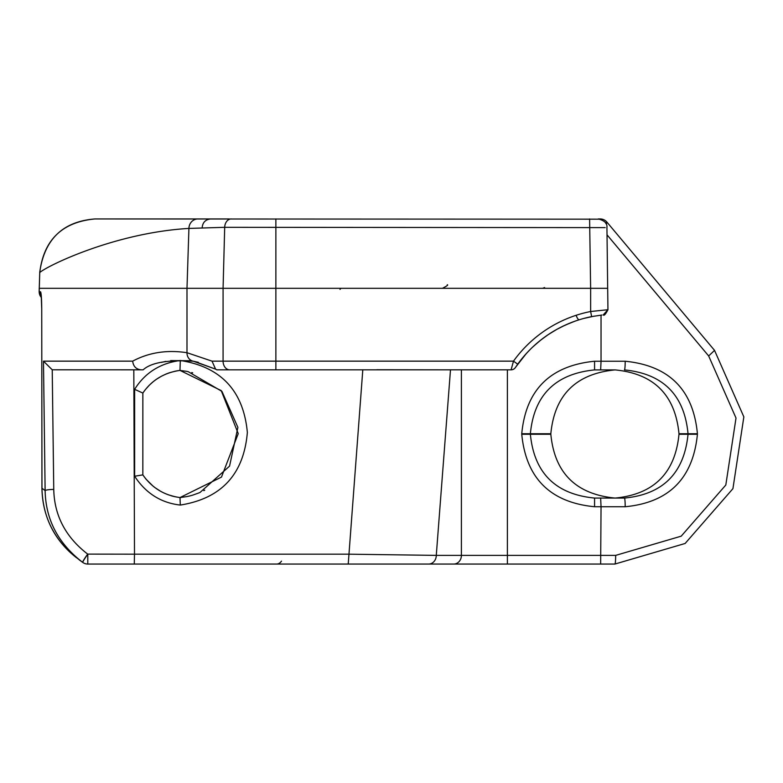 <?xml version="1.0" encoding="UTF-8"?>
<svg xmlns="http://www.w3.org/2000/svg" width="783" height="783" viewBox="0 0 783 783"><rect width="100%" height="100%" fill="white"/><g stroke="black" fill="none" stroke-linecap="round" stroke-linejoin="round"><path stroke-width="1.17" d="M94.929 218.946L229.125 218.946L94.929 218.946C62.757 221.491 44.347 239.344 39.698 272.504L39.747 272.504C43.721 239.941 62.111 222.088 94.929 218.946L600.218 219.171M257.529 369.821L511.093 369.821A5.207 5.207 33.7 0 0 515.42 367.511L515.41 367.511A5.207 5.207 0 0 1 511.093 369.821A5.207 5.207 33.7 0 0 515.42 367.511A5.207 5.207 0 0 1 511.093 369.821L513.491 361.149A124.859 124.859 0 0 1 590.636 311.507L607.941 309.716L606.933 227.471C607.402 223.38 604.505 220.542 598.261 218.946L600.218 218.946A8.672 8.672 0 0 1 606.854 222.039L605.641 223.067M605.181 227.618L224.692 227.315L188.918 228.421C116.09 232.649 48.722 264.987 39.747 272.504L39.199 291.785A8.672 8.662 -90 0 0 41.362 297.52M197.962 218.946A9.817 9.151 -95.4 0 0 188.918 228.421L186.99 288.31L39.199 288.31M231.288 218.946A8.672 6.597 -90 0 0 224.692 227.315L223.077 288.31L223.077 361.149L212.027 361.149L186.99 352.712A8.672 7.967 100.5 0 0 193.401 361.237C167.905 359.661 151.158 362.519 143.152 369.821L52.226 369.791L43.476 361.149L132.679 361.149C148.897 352.477 167.004 349.658 186.99 352.712L186.99 288.31L590.636 288.31L590.636 311.507L591.645 316.606L601.931 315.03M589.599 218.946L590.636 288.31L607.021 288.31M538.596 341.819L533.957 345.861M529.337 350.344L525.481 354.484M515.596 367.237L526.107 353.779M538.635 341.789L532.518 347.212M256.021 369.821L216.803 369.821L275.87 369.821L275.87 361.149L513.491 361.149L517.72 364.183L515.42 367.511L519.961 361.169M526.675 353.162L530.326 349.345M534.417 345.45L536.101 343.952M538.557 341.858L541.552 339.45M548.912 334.175L556.165 329.741M570.836 322.743L562.634 326.354M554.746 330.553L547.669 335.007M547.2 335.33L540.064 340.625M534.525 345.352L533.35 346.429M527.008 352.8L520.979 359.857M520.94 359.916L527.067 352.732M533.771 346.037L541.024 339.861M541.356 339.607L548.315 334.566M548.766 334.272L556.889 329.34M556.977 329.281L564.925 325.268M565.61 324.955L574.614 321.314M583.932 318.407L594.297 316.117M606.854 222.039L607.305 222.568L606.854 222.039A8.672 8.672 0 0 0 600.218 218.946M612.57 564.054L614.9 564.054L685.135 543.471L732.927 488.661L743.85 416.899L714.546 350.383L607.305 222.568L714.546 350.383L743.85 416.899L732.927 488.661L685.135 543.471L614.909 564.054L507.394 564.054L600.659 564.054L601.041 506.738L594.571 506.738C550.312 502.441 526.039 478.276 521.752 434.252L550.831 434.252C554.55 472.932 575.926 494.21 614.949 498.066M276.634 564.054L212.271 564.054L276.634 564.054A8.672 6.46 90 0 0 281.479 561.127A8.672 6.46 -90 0 1 276.634 564.054L87.794 564.054L87.794 554.178A8.672 0.705 125.5 0 0 82.753 562.439A8.672 8.672 0 0 0 87.794 564.054A8.672 8.672 0 0 1 82.753 562.439L70.206 552.426C51.962 535.357 42.546 513.942 41.969 488.201L41.734 308.825C41.636 298.529 41.235 292.842 40.53 291.785L39.199 291.785M343.081 564.054L298.225 564.054M450.489 369.821L436.278 555.382L507.394 555.382L507.394 564.054L548.296 564.054L134.275 564.054L134.5 554.178L348.68 554.178L436.278 555.382A8.672 7.664 90 0 1 428.614 564.054M613.461 564.054L614.909 564.054A8.672 0.754 -90 0 0 615.663 555.382L507.394 555.382L507.394 369.821M136.565 564.054L93.578 564.054L136.565 564.054M145.609 478.638A52.03 52.03 0 0 0 146.382 479.578M153.214 486.263A52.03 52.03 0 0 0 154.32 487.134M158.939 490.305A52.03 52.03 0 0 0 159.703 490.765M163.246 492.654A52.03 52.03 0 0 0 163.872 492.967M171.213 495.766A52.03 52.03 0 0 0 174.452 496.618M186.413 496.667A63.815 63.815 0 0 0 189.339 496.04L189.829 495.923A63.815 63.815 0 0 0 192.726 495.13L198.862 492.938A63.815 63.815 0 0 0 200.066 492.429L229.556 466.13L237.895 427.381L221.951 391.402L188.243 371.69A63.815 63.815 0 0 0 186.393 371.299L179.884 370.428A52.03 52.03 0 0 0 174.883 371.269L169.931 372.61A52.03 52.03 0 0 0 165.282 374.382L161.67 376.114A52.03 52.03 0 0 0 160.867 376.554L156.678 379.129A52.03 52.03 0 0 0 152.754 382.104L150.013 384.551A52.03 52.03 0 0 0 149.113 385.432L145.804 389.102A52.03 52.03 0 0 0 143.465 392.185L142.858 393.066L134.637 389.327C144.992 372.786 160.212 363.175 180.305 360.493L179.982 370.408L221.207 390.59L238.238 433.635L221.472 477.101L179.982 497.567L186.413 496.667M203.815 490.628A63.815 63.815 0 0 0 204.754 490.138M192.677 372.835A63.815 63.815 0 0 0 191.776 372.571M179.238 497.469L174.952 496.725M168.11 494.729L164.87 493.417M162.521 492.301L160.897 491.44M160.691 491.332L155.142 487.75M153.077 486.145L146.215 479.372M180.305 360.493C221.129 366.933 243.484 390.923 247.359 432.451C243.777 474.283 221.432 498.487 180.305 505.064L179.982 497.567C164.313 495.433 151.931 487.878 142.839 474.88L142.858 393.066C151.628 380.264 163.999 372.708 179.982 370.408M594.571 506.738L594.571 498.066L600.659 498.066L601.041 506.738L625.196 506.738A8.672 0.754 90 0 0 624.442 498.066L600.659 498.066L624.442 498.066C662.995 494.386 684.195 473.108 688.032 434.252L697.418 434.252L697.418 433.733C693.249 389.777 669.181 365.612 625.196 361.237L601.041 361.237L600.659 369.909L594.571 369.909L615.174 369.909C653.913 373.677 675.191 394.945 678.988 433.733C675.191 394.945 653.913 373.677 615.174 369.909M594.571 498.066C555.558 494.288 534.163 473.01 530.375 434.252L530.375 433.733C534.026 395.102 555.421 373.824 594.571 369.909L594.571 361.237L601.041 361.237L601.041 315.138M614.949 369.909C575.926 373.775 554.55 395.043 550.831 433.733L550.831 434.252M521.752 434.252L521.752 433.733C525.882 389.856 550.165 365.69 594.571 361.237M607.06 234.871L708.664 355.962L736.01 418.044L725.812 485.02L681.21 536.169L615.663 555.382M625.196 506.738C668.985 502.559 693.063 478.393 697.418 434.252M607.305 222.568L606.052 223.811M88.146 564.054L87.794 564.054A8.672 8.672 0 0 1 82.753 562.439L79.602 560.129L82.753 562.439A8.672 8.672 0 0 0 87.794 564.054L93.412 564.054M180.305 505.064C161.053 502.911 145.824 493.3 134.637 476.24L142.839 474.88L142.858 393.007M133.815 369.821L134.5 554.178L87.696 554.11A8.672 0.705 125.6 0 0 82.655 562.37L82.029 561.92M198.363 362.323L193.332 361.217M190.338 360.738L170.704 360.591M165.849 361.364L161.504 362.353M286.069 369.821L357.655 369.821M376.789 369.733L439.527 369.821M132.679 361.149C133.316 366.424 136.134 369.312 141.146 369.821M52.226 369.791L53.753 489.414C54.321 515.566 65.635 537.138 87.696 554.11M80.962 561.137L79.044 559.708M76.382 557.643L73.661 555.441M74.179 555.861L82.655 562.37C58.216 543.559 45.698 519.638 45.12 490.618L41.939 488.22C42.419 513.55 51.844 534.955 70.206 552.426L73.475 555.284L70.206 552.426C51.844 534.955 42.419 513.55 41.939 488.22L41.734 308.825M41.127 294.946A8.672 8.652 -90 0 1 40.53 291.785M43.476 361.149L45.12 490.618A8.672 1.204 179.2 0 1 53.753 489.414M193.401 361.237L215.579 369.136L194.644 361.472M212.027 361.149L215.579 369.136L216.803 369.821M517.72 364.183A119.662 119.662 0 0 1 591.645 316.606A119.662 119.662 0 0 0 517.72 364.183M607.941 309.716L603.253 314.893C603.996 316.029 605.562 314.296 607.97 309.716L607.941 309.716M576.229 315.461A5.207 1.644 72.7 0 0 579.283 319.748M697.418 433.733L678.988 433.733L678.988 434.252C675.191 473.03 653.913 494.308 615.174 498.066C653.913 494.308 675.191 473.03 678.988 434.252L688.032 434.252L688.032 433.733C684.362 395.033 663.162 373.765 624.442 369.909A8.672 0.754 -90 0 0 625.196 361.237M39.747 272.504L39.15 291.785L41.372 297.579L41.538 300.545M275.87 218.946L275.87 361.149L223.077 361.149A8.672 6.597 -90 0 0 229.673 369.821M550.831 433.733L521.752 433.733M714.546 350.383L708.664 355.962M362.803 369.821L348.229 564.054M134.637 476.24L134.637 389.327M340.028 289.426A1.732 1.732 -90 0 1 341.642 288.31A1.732 1.732 90 0 0 341.574 288.31M461.402 369.821L461.402 555.382A8.672 7.664 90 0 1 453.739 564.054M202.171 227.618C202.68 222.352 205.567 219.455 210.842 218.946M180.746 497.645C164.704 495.668 152.068 488.073 142.839 474.88L145.54 478.55M153.468 486.468L155.093 487.711M162.551 492.311L164.851 493.407M168.267 494.787L175.02 496.735M41.685 305.869L41.695 306.544M41.705 308.15L41.196 294.917M556.468 564.054L565.091 564.054L556.468 564.054M591.703 564.054L592.33 564.054L591.703 564.054M581.573 564.054L582.934 564.054M39.15 291.785L41.372 297.579M442.424 288.31C446.907 286.03 448.512 284.846 447.259 284.758M542.707 288.31L544.596 287.576M263.391 369.821L262.569 369.821M377.66 369.821L375.948 369.821M374.656 369.821L372.16 369.821M371.24 369.821L367.413 369.821"/></g></svg>
